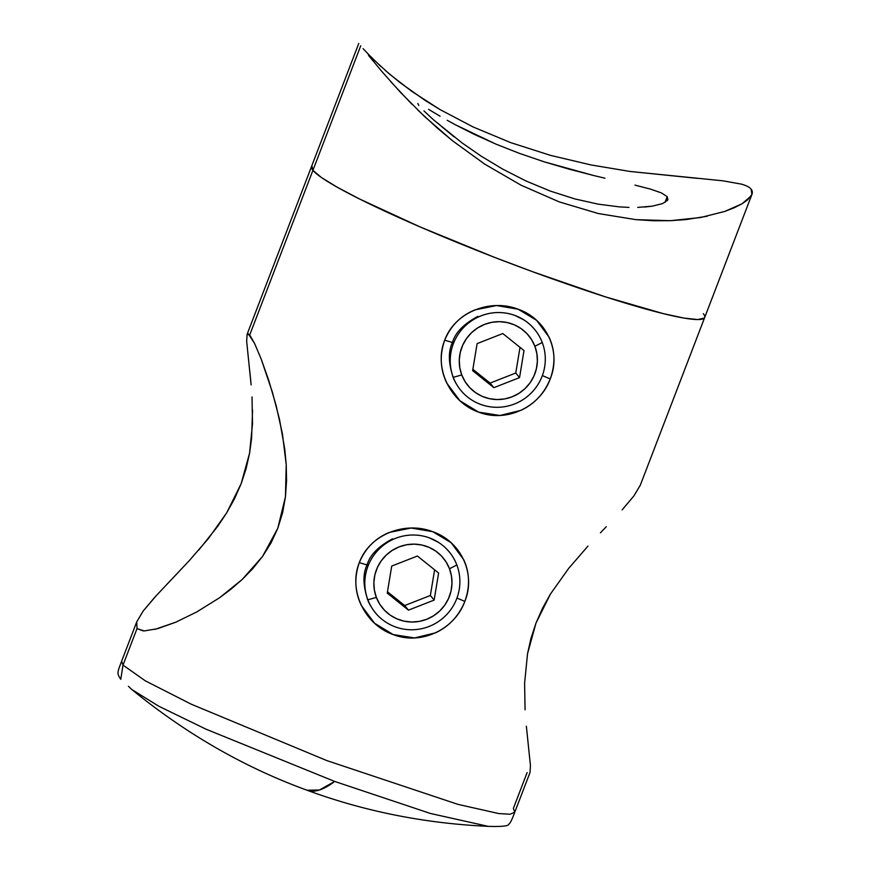 <?xml version="1.0" encoding="UTF-8"?>
<svg xmlns="http://www.w3.org/2000/svg" width="870" height="870" viewBox="0 0 870 870"><rect width="100%" height="100%" fill="white"/><g stroke="black" fill="none" stroke-linecap="round" stroke-linejoin="round"><path stroke-width="1.3" d="M370.479 605.737L368.412 601.725C362.997 586.543 362.54 574.287 367.053 564.956L359.299 562.662C348.185 590.132 364.628 624.671 393.207 634.589C421.341 645.594 454.792 629.238 464.841 601.409C458.849 615.982 449.072 626.454 435.522 632.838L414.588 637.938L393.229 634.589L374.557 623.246L361.42 605.629C354.797 591.85 354.09 577.528 359.299 562.662C365.356 548.176 375.438 538.073 389.542 532.364L411.118 528.025L432.738 531.69L451.138 542.717L463.656 559.573C469.724 572.688 470.115 586.63 464.841 601.409L456.957 598.038L464.841 601.409C476.086 574.069 461.198 541.477 432.705 531.679C404.702 520.804 369.326 534.756 359.299 562.662L367.053 564.956C369.935 555.038 378.439 546.327 392.566 538.802M455.88 383.268L453.814 379.255C448.398 364.073 447.941 351.817 452.454 342.486L444.7 340.192C433.575 367.662 450.029 402.212 478.598 412.119C506.742 423.124 540.194 406.769 550.231 378.939C544.25 393.512 534.474 403.995 520.923 410.368L499.989 415.479L478.62 412.13L459.958 400.776L446.81 383.159C440.198 369.38 439.491 355.058 444.7 340.192C450.758 325.706 460.839 315.603 474.944 309.894L496.509 305.555L518.128 309.22L536.54 320.258L549.046 337.103C555.125 350.219 555.517 364.16 550.231 378.939L542.358 375.568L550.231 378.939C561.476 351.6 546.588 319.007 518.107 309.209C490.093 298.334 454.727 312.286 444.7 340.192L452.454 342.486C455.325 332.568 463.83 323.857 477.967 316.343M527.133 772.571L513.376 808.415L514.768 812.21C512.115 819.453 510.146 823.401 508.874 824.042C508.874 826.021 502.012 826.794 488.277 826.359L430.465 813.483L334.678 781.434L206.157 729.245L158.851 706.255L131.848 689.551L158.818 706.244L206.125 729.234L334.678 781.434A598.234 94.612 110.2 0 1 307.066 790.232L319.431 790.014L334.678 781.434L430.443 813.472L488.255 826.359C424.756 823.422 364.367 811.384 307.066 790.232L307.066 790.232C244.59 767.503 186.191 733.943 131.848 689.551L131.479 689.236M248.265 333.71L254.562 343.4L261.141 358.929L268.645 380.092L276.094 405.442L282.445 433.989L286.219 464.613L285.458 496.759L277.769 528.318L262.555 556.441L242.088 579.572L219.523 597.777L196.772 611.936L175.696 622.235L157.568 628.695L144.181 630.924L137.003 628.618L143.202 630.902L137.003 628.618L123.007 665.093L120.767 679.318L123.007 665.093L145.301 680.829L191.346 704.243L326.989 760.641L457.957 804.358L498.76 813.559L510.103 814.233L514.768 812.21L530.058 772.419M251.125 384.921L246.678 341.431L247.091 334.374L249.723 334.961L312.917 170.335L249.723 334.961L254.562 343.4L261.141 358.929L272.44 392.326L279.498 419.416L284.751 449.05L286.219 464.613L286.567 480.653L285.458 496.759L282.587 512.811L277.769 528.318L271.048 542.891L262.555 556.441L252.789 568.621L242.088 579.572L230.909 589.24L219.523 597.777L196.772 611.936L175.696 622.235L154.827 629.401M198.806 550.014L217.783 526.219L226.657 512.876L234.53 498.727L241.131 483.763L246.134 468.528L249.581 453.172L251.615 438.154L252.55 409.9M121.615 661.287L123.007 665.093L137.003 628.618L136.753 621.832L143.137 611.066L154.98 597.016L189.214 560.715L208.387 538.573L226.657 512.876L241.131 483.763L249.581 453.172L252.507 423.723L252.017 396.937M633.904 495.922L640.342 485.112L633.904 495.922L622.115 509.885L633.904 495.922M606.27 526.72L600.42 532.842M568.665 568.404L588 546.066L568.665 568.404L550.438 594.047L568.665 568.404M535.985 623.094L550.438 594.047L542.532 608.26L535.985 623.094L527.524 653.761L530.95 638.471L535.985 623.094M524.599 683.265L527.524 653.761L524.599 683.265L525.078 709.833L524.599 683.265M527.057 733.073L530.439 765.546L530.004 772.549L530.439 765.546L526.361 726.211M703.297 313.657A210.573 19.205 -159 0 1 704.7 317.463A210.573 19.205 -159 0 1 516.91 265.883A210.573 19.205 -159 0 1 312.917 170.335A210.573 19.205 -159 0 1 311.514 166.529A210.573 19.205 21 0 0 312.917 170.335L311.906 165.92L312.917 170.335A210.573 19.205 21 0 0 516.91 265.883A210.573 19.205 21 0 0 704.7 317.463L640.222 485.416M246.678 341.431L247.091 334.374L358.744 43.5M250.745 380.69L249.679 370.457M167.149 584.042L176.686 574.059M143.137 611.066L156.622 595.232M136.753 621.832L121.604 661.287L123.007 665.093M372.741 543.01L373.317 542.401L372.741 543.01M704.308 318.072L697.783 319.562L683.972 318.072L663.397 313.657L605.368 296.844L532.538 271.69L493.986 257.139L419.982 226.874L359.386 198.915L337.125 187.159L321.432 177.513L312.917 170.335L360.724 45.805L312.917 170.335L321.432 177.513L337.125 187.159L359.386 198.915L419.982 226.874L493.986 257.139L532.538 271.69L605.368 296.844L663.397 313.657L683.972 318.072L697.783 319.562L704.308 318.072M128.434 686.256L131.838 689.529M514.714 315.331L524.197 320.051M531.255 325.706L534.713 329.512A47.861 47.056 -39.4 0 1 542.249 342.497A47.861 47.056 140.6 0 0 481.012 315.853A47.861 47.056 140.6 0 0 453.27 377.341A47.861 47.056 -39.4 0 1 474.139 319.203A47.861 47.056 -39.4 0 1 534.713 329.512M429.312 537.801L438.795 542.51M445.864 548.165L449.311 551.982A47.861 47.056 -39.4 0 1 456.848 564.967A47.861 47.056 140.6 0 0 395.622 538.323A47.861 47.056 140.6 0 0 367.869 599.8A47.861 47.056 -39.4 0 1 388.738 541.662A47.861 47.056 -39.4 0 1 449.311 551.982M634.991 185.125L650.51 189.127L661.418 192.912L667.225 196.674L665.006 202.438L667.225 196.674L667.529 200.328L662.44 203.634L652.272 206.157L644.529 207.06M604.965 178.209L593.601 175.501L604.965 178.209M569.437 169.258L593.601 175.501L544.348 161.874L569.437 169.258M519.292 153.316L544.348 161.874L519.292 153.316L495.596 143.974L519.292 153.316M473.965 134.208L495.596 143.974L455.314 124.736L473.965 134.208M447.224 120.288L455.314 124.736L447.224 120.288M368.543 55.441L382.017 71.655L368.543 55.441M411.847 104.182L390.684 81.617M707.158 216.238L686.212 219.555L670.509 220.686L653.761 220.762L636.024 219.664L598.31 213.541L559.182 201.873L520.912 185.125L484.731 164.125L452.4 140.69L437.664 128.39L417.872 110.142M384.997 70.209L400.015 82.617L425.093 100.398L439.872 109.489L473.106 126.966L510.668 142.615L550.59 155.393L590.926 164.919L629.934 171.444L723.068 180.829L741.457 184.135C746.297 185.517 749.516 187.18 751.104 189.127L751.93 194.423L747.689 199.785L742.045 203.776L734.378 207.702L724.754 211.443L700.535 217.533L670.509 220.686L636.024 219.664L598.31 213.541L559.182 201.873L520.912 185.125L484.731 164.125L452.4 140.69L424.168 116.178L400.635 92.535L382.017 71.655M367.499 53.44L380.766 66.414M423.94 110.903L433.097 119.451L423.94 110.903M454.042 136.862L433.097 119.451L462.046 142.908L481.099 156.1L462.046 142.908M502.664 169.095L481.099 156.1L502.664 169.095L526.111 181.036L502.664 169.095M550.416 191.117L526.111 181.036L550.416 191.117L574.863 198.925L550.416 191.117M598.125 204.145L574.863 198.925L598.125 204.145L619.396 206.886L598.125 204.145M628.945 207.397L619.396 206.886L628.945 207.397M667.888 199.687L667.225 196.674L661.418 192.912L650.51 189.127M723.068 180.829L741.457 184.135C746.264 185.495 749.472 187.159 751.104 189.127C752.724 191.106 752.746 193.357 751.191 195.891L742.045 203.776L724.754 211.443M363.105 48.676L373.415 59.454L389.608 74.189L411.836 91.404L439.872 109.489L473.106 126.966L510.668 142.615L550.59 155.393L590.926 164.919L629.934 171.444L697.37 178.361M417.839 103.486L418.796 105.466M440.079 116.21L428.595 109.348M637.721 207.408L652.272 206.157L662.44 203.634L667.529 200.328M452.715 376.666L453.27 377.341L461.752 374.926A39.335 38.682 -39.4 0 1 484.568 324.39A39.335 38.682 -39.4 0 1 534.898 346.293L542.249 342.497L534.898 346.293L531.516 339.507L526.85 333.525L521.087 328.588L514.453 324.88L507.199 322.542L499.608 321.672L491.963 322.291L484.568 324.39L477.695 327.881L471.616 332.634L466.57 338.452L462.742 345.129L460.273 352.394L459.273 359.984L459.773 367.586L461.752 374.926L465.145 381.723L469.8 387.705L475.564 392.642L482.197 396.35L489.451 398.678L497.042 399.558L504.687 398.928L512.082 396.829L518.955 393.338L525.034 388.596L530.08 382.767L533.919 376.101L536.377 368.826L537.377 361.246L536.877 353.633L534.898 346.293A39.335 38.682 -39.4 0 1 512.082 396.829A39.335 38.682 -39.4 0 1 461.752 374.926L453.27 377.341A47.861 47.056 140.6 0 0 514.496 403.984A47.861 47.056 140.6 0 0 542.249 342.497A47.861 47.056 -39.4 0 1 521.38 400.635A47.861 47.056 -39.4 0 1 460.796 390.325A47.861 47.056 -39.4 0 1 453.27 377.341L452.715 376.666M477.119 343.606L502.806 333.547L524.012 350.556L519.542 377.613L493.855 387.672L472.638 370.663L477.119 343.606L502.806 333.547L524.012 350.556L519.542 377.613L515.769 373.023L520.01 347.347L515.769 373.023L490.082 383.083L493.855 387.672L519.542 377.613L515.769 373.023L490.082 383.083L472.867 369.293L490.082 383.083L493.855 387.672L472.638 370.663L477.119 343.606M367.325 599.136L367.869 599.8L376.362 597.396A39.335 38.682 -39.4 0 1 399.167 546.86A39.335 38.682 -39.4 0 1 449.496 568.762L456.848 564.967L449.496 568.762L446.114 561.966L441.449 555.984L435.696 551.047L429.062 547.339L421.809 545.011L414.218 544.141L406.573 544.761L399.167 546.86L392.305 550.351L386.226 555.093L381.169 560.922L377.341 567.588L374.872 574.863L373.872 582.443L374.372 590.056L376.362 597.396L379.744 604.193L384.409 610.164L390.162 615.112L396.796 618.809L404.05 621.147L411.651 622.017L419.286 621.397L426.691 619.299L433.564 615.808L439.633 611.066L444.69 605.237L448.518 598.56L450.986 591.295L451.987 583.705L451.486 576.103L449.496 568.762A39.335 38.682 -39.4 0 1 426.691 619.299A39.335 38.682 -39.4 0 1 376.362 597.396L367.869 599.8A47.861 47.056 140.6 0 0 429.095 626.443A47.861 47.056 140.6 0 0 456.848 564.967A47.861 47.056 -39.4 0 1 435.979 623.105A47.861 47.056 -39.4 0 1 375.405 612.795A47.861 47.056 -39.4 0 1 367.869 599.8L367.325 599.136M391.717 566.076L417.404 556.017L438.621 573.025L434.141 600.082L408.454 610.142L387.248 593.133L391.717 566.076L417.404 556.017L438.621 573.025L434.141 600.082L430.367 595.493L434.608 569.817L430.367 595.493L404.68 605.553L408.454 610.142L434.141 600.082L430.367 595.493L404.68 605.553L387.476 591.752L404.68 605.553L408.454 610.142L387.248 593.133L391.717 566.076M120.767 679.318C116.797 673.217 117.124 673.032 121.604 661.298M751.93 194.423L704.7 317.463"/></g></svg>
